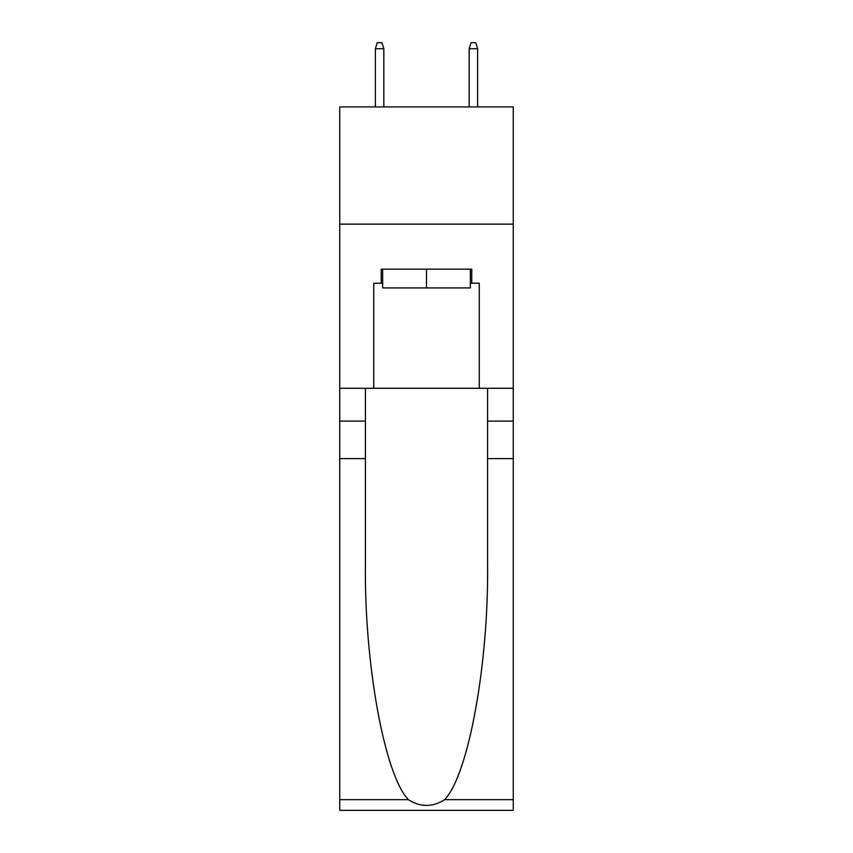 <?xml version="1.0" encoding="UTF-8"?>
<svg xmlns="http://www.w3.org/2000/svg" width="853" height="853" viewBox="0 0 853 853"><rect width="100%" height="100%" fill="white"/><g stroke="black" fill="none" stroke-linecap="round" stroke-linejoin="round"><path stroke-width="1.28" d="M513.261 224.136L513.261 106.902L339.739 106.902L339.739 224.136L513.261 224.136L513.261 388.275L479.258 388.275L479.258 283.228L471.752 283.228L471.752 269.164L381.248 269.164L381.248 283.228L382.656 283.228M470.344 269.164L470.344 287.919L382.656 287.919L382.656 269.164M426.5 269.164L426.5 287.919M444.648 799.656L513.261 799.656L513.261 810.35L339.739 810.35L339.739 458.626L365.415 458.626L365.415 563.193C364.167 663.144 384.447 774.791 408.352 799.656C420.444 807.365 432.535 807.365 444.648 799.656C468.553 774.791 488.833 663.144 487.585 563.193L487.585 388.275M487.585 458.626L513.261 458.626L513.261 388.275M339.739 458.626L339.739 224.136M365.415 388.275L365.415 458.626M513.261 799.656L513.261 458.626M339.739 388.275L373.742 388.275L373.742 283.228L381.248 283.228M373.742 388.275L479.258 388.275M470.344 283.228L471.752 283.228M383.829 106.902L383.829 48.749L375.384 48.749L375.384 106.902M375.384 48.749L377.261 42.65L381.952 42.65L383.829 48.749M469.171 48.749L471.048 42.65L475.739 42.65L477.616 48.749L469.171 48.749L469.171 106.902M477.616 48.749L477.616 106.902M487.585 421.105L513.261 421.105M365.415 421.105L339.739 421.105M339.739 799.656L408.352 799.656"/></g></svg>
